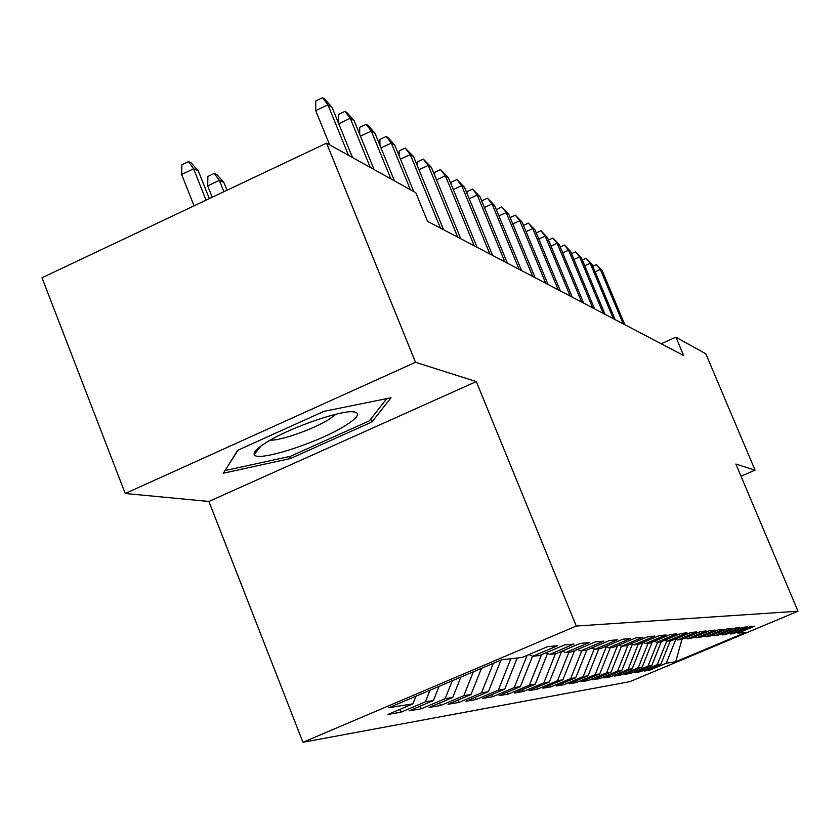 <?xml version="1.0" encoding="UTF-8"?>
<svg xmlns="http://www.w3.org/2000/svg" width="840" height="840" viewBox="0 0 840 840"><rect width="100%" height="100%" fill="white"/><g stroke="black" fill="none" stroke-linecap="round" stroke-linejoin="round"><path stroke-width="1.26" d="M302.946 742.276L629.895 681.65L798 611.216L576.282 626.042L302.946 742.276L208.898 501.459L476.301 381.591L415.517 362.281L125.234 493.5L208.898 501.459M125.234 493.5L42 277.767L326.571 143.147L415.517 362.281M681.954 639.335L675.727 661.731L746.12 632.236L738.056 633.139L754.73 626.147L750.372 626.577L733.52 633.654L730.433 634L747.411 626.871L742.885 627.323L725.707 634.536L722.505 634.893L739.809 627.627L735.105 628.089L717.591 635.45L714.252 635.817L731.903 628.415L726.999 628.898L709.139 636.395L705.663 636.794L723.66 629.223L718.557 629.738L700.329 637.392L696.707 637.801L715.082 630.074L709.748 630.609L691.142 638.421L687.361 638.851L706.115 630.966L700.55 631.512L681.555 639.502L677.607 639.954L696.759 631.89L690.952 632.468L671.538 640.637L667.412 641.099L686.984 632.856L680.904 633.465L661.07 641.812L656.744 642.306L676.756 633.875L670.383 634.505L650.107 643.051L645.572 643.555L666.036 634.935L659.358 635.597L638.61 644.343L633.864 644.879L654.801 636.048L647.798 636.741L626.556 645.698L621.569 646.264L643.01 637.214L635.649 637.938L613.893 647.125L608.654 647.724L630.62 638.442L622.871 639.208L600.579 648.627L595.056 649.247L617.578 639.734L609.42 640.542L586.562 650.212L580.734 650.864L603.834 641.099L595.224 641.949L571.767 651.872L565.625 652.565L589.333 642.526L580.24 643.429L556.154 653.635L549.665 654.371L574.004 644.049L564.385 645.005L539.637 655.494L532.77 656.271L557.792 645.655L547.596 646.663L522.144 657.468L501.659 659.778L388.994 707.669L412.944 703.836L388.038 714.409L400.869 712.236L425.366 701.841L433.409 700.55L409.175 710.829L421.281 708.782L445.137 698.67L452.739 697.452L429.135 707.458L440.591 705.516L463.827 695.678L471.019 694.523L448.024 704.267L458.871 702.429L481.519 692.843L488.344 691.75L465.917 701.232L476.217 699.5L498.309 690.154L504.777 689.115L482.895 698.365L492.671 696.707L514.238 687.603L520.391 686.616L499.034 695.635L508.326 694.061L529.389 685.178L535.238 684.232L514.374 693.042L523.236 691.541L543.805 682.868L549.381 681.975L528.99 690.575L537.432 689.147L557.55 680.663L562.874 679.812L542.934 688.212L550.988 686.847L570.665 678.562L575.747 677.744L556.238 685.965L563.934 684.663L583.191 676.557L588.042 675.78L568.953 683.812L576.313 682.563L595.161 674.635L599.812 673.89L581.112 681.755L588.158 680.568L606.627 672.798L611.079 672.084L592.756 679.791L599.519 678.647L617.61 671.045L621.873 670.362L603.918 677.901L610.397 676.809L628.131 669.354L632.226 668.703L614.628 676.085L620.844 675.034L638.243 667.737L642.17 667.107L624.908 674.352L630.882 673.344L647.945 666.183L651.725 665.574L634.788 672.683L640.532 671.706L657.269 664.682L660.901 664.104L644.28 671.076L649.803 670.142L649.32 668.966M675.727 661.731L666.246 663.243L649.803 670.142M326.571 143.147L415.79 192.707L427.529 221.329L683.655 355.53L675.927 337.207L661.185 343.76M660.901 664.104L670.268 640.784M657.269 664.682L666.834 640.857M738.056 633.139L736.397 632.447M651.725 665.574L661.29 641.718M647.945 666.183L657.562 642.212M730.433 634L728.7 633.276M642.17 667.107L652.166 642.18M638.243 667.737L648.05 643.283M722.505 634.893L720.699 634.137M632.226 668.703L642.674 642.631M628.131 669.354L638.138 644.396M714.252 635.817L712.373 635.04M621.873 670.362L632.341 644.238M617.61 671.045L628.005 645.089M705.663 636.794L703.71 635.975M611.079 672.084L621.442 646.212M606.627 672.798L617.526 645.603M696.707 637.801L694.67 636.941M599.812 673.89L610.365 647.525M595.161 674.635L606.333 646.737M687.361 638.851L685.23 637.959M588.042 675.78L598.836 648.827M583.191 676.557L594.258 648.911M677.607 639.954L675.381 639.02M575.747 677.744L586.803 650.107M570.665 678.562L581.795 650.748M667.412 641.099L665.091 640.122M562.874 679.812L574.508 650.716M557.55 680.663L568.932 652.197M656.744 642.306L654.308 641.277M549.381 681.975L561.645 651.315M543.805 682.868L555.461 653.709M645.572 643.555L643.02 642.485M535.238 684.232L547.544 653.457M529.389 685.178L541.569 654.675M633.864 644.879L631.187 643.745M520.391 686.616L532.549 656.176M514.238 687.603L527.111 655.357M621.569 646.264L618.765 645.078M504.777 689.115L517.188 658.025M498.309 690.154L510.846 658.739M608.654 647.724L605.692 646.464M488.344 691.75L500.987 660.062M481.519 692.843L493.3 663.327M595.056 649.247L591.948 647.934M471.019 694.523L481.457 668.367M463.827 695.678L473.34 671.811M580.734 650.864L577.458 649.467M452.739 697.452L460.834 677.124M445.137 698.67L452.267 680.768M565.625 652.565L562.159 651.095M433.409 700.55L439.047 686.396M425.366 701.841L429.975 690.249M549.665 654.371L546 652.796M412.944 703.836L415.979 696.192M532.77 656.271L528.885 654.612M741.006 476.228L755.066 470.159L705.831 353.819L675.927 337.207M476.301 381.591L576.282 626.042M755.066 470.159L735.872 464.058L798 611.216M666.246 663.243L675.885 639.23M371.952 421.953L391.01 397.761L323.925 411.358L237.647 450.303L223.377 473.204L290.472 458.524L371.952 421.953L370.786 419.044M400.869 712.236L399.756 709.433M421.281 708.782L420.231 706.135M440.591 705.516L439.593 703.028M458.871 702.429L457.926 700.067M476.217 699.5L475.314 697.263M492.671 696.707L491.82 694.596M508.326 694.061L507.518 692.055M523.236 691.541L522.459 689.63M537.432 689.147L536.697 687.32M550.988 686.847L550.284 685.115M563.934 684.663L563.262 683.004M576.313 682.563L575.673 680.988M588.158 680.568L587.549 679.056M599.519 678.647L598.92 677.198M610.397 676.809L609.829 675.413M620.844 675.034L620.298 673.712M630.882 673.344L630.357 672.063M640.532 671.706L640.028 670.488M289.653 456.477L290.472 458.524M348.495 155.327L327.947 104.832L315.735 110.649L315.735 100.958L322.507 97.724L327.947 104.832L332.052 107.31L352.506 157.553M315.735 110.649L329.616 144.837M322.507 97.724L324.807 99.13L332.052 107.31M181.65 174.489L181.85 164.808L188.475 161.648L191.121 162.855L198.334 170.929L193.599 168.798L181.65 174.489L194.072 205.832M188.475 161.648L193.599 168.798L206.052 200.161M198.334 170.929L209.339 198.608M338.331 122.755L338.31 114.502L344.904 111.373L350.238 118.293L354.113 120.645L374.062 169.533M338.741 123.742L350.238 118.293L370.272 167.422M344.904 111.373L347.078 112.686L354.113 120.645M359.709 134.358L359.667 127.312L366.093 124.267L371.312 131.04L374.987 133.256L394.464 180.863M360.455 136.174L371.312 131.04L390.873 178.868M366.093 124.267L368.151 125.528L374.987 133.256M207.701 185.882L207.858 176.463L214.316 173.397L216.825 174.531L223.828 182.375L219.345 180.359L207.701 185.882L212.216 197.243M214.316 173.397L219.345 180.359L223.881 191.73M223.828 182.375L226.978 190.26M232.481 187.656L238.97 184.59M344.547 426.08C356.947 418.404 360.433 413.742 355.005 412.072C344.652 408.671 290.136 427.298 266.228 442.554C257.481 448.024 253.47 451.973 254.205 454.409C255.539 462.756 316.985 443.31 344.547 426.08M270.312 440.129C280.245 440.906 313.404 429.177 328.881 419.486L336.031 414.194M225.236 470.221L238.035 450.125M386.768 398.622L369.358 420.851L290.356 456.32L225.341 470.495M379.953 145.394L379.901 139.451L386.169 136.5L391.293 143.105L394.769 145.215L413.784 191.594M381.003 147.945L391.293 143.105L410.382 189.703M386.169 136.5L388.122 137.686L394.769 145.215M399.157 155.904L399.094 150.969L405.216 148.092L410.235 154.549L413.543 156.555L443.615 229.751M400.481 159.128L410.235 154.549L440.433 228.091M405.216 148.092L413.543 156.555M417.396 165.931L417.333 161.91L423.308 159.117L428.232 165.428L431.382 167.328L460.772 238.749M418.971 169.764L428.232 165.428L457.748 237.164M423.308 159.117L431.382 167.328M434.742 175.497L434.69 172.316L440.517 169.596L445.358 175.77L448.35 177.587L477.089 247.296M436.548 179.876L445.358 175.77L474.212 245.784M440.517 169.596L448.35 177.587M451.259 184.643L451.206 182.228L456.918 179.582L461.654 185.619L464.51 187.352L492.639 255.444M453.264 189.525L461.654 185.619L489.888 254.006M456.918 179.582L464.51 187.352M466.998 193.379L466.967 191.688L472.542 189.095L477.204 195.017L479.923 196.665L507.455 263.204M469.203 198.723L477.204 195.017L504.84 261.839M472.542 189.095L479.923 196.665M482.034 201.758L482.003 200.708L487.463 198.177L492.041 203.984L494.634 205.548L521.598 270.617M484.407 207.501L492.041 203.984L519.099 269.304M487.463 198.177L494.634 205.548M496.388 209.78L501.721 206.861L506.216 212.552L508.704 214.053L535.111 277.704M498.929 215.901L506.216 212.552L532.728 276.444M501.721 206.861L508.704 214.053M510.153 217.56L515.361 215.166L519.771 220.742L522.155 222.18L548.048 284.477M512.809 223.944L519.771 220.742L545.759 283.28M515.361 215.166L522.155 222.18M523.488 225.383L528.423 223.125L532.76 228.585L535.038 229.96L560.417 290.955M526.082 231.641L532.76 228.585L558.232 289.81M528.423 223.125L535.038 229.96M536.256 232.89L540.928 230.738L545.192 236.103L547.386 237.426L572.282 297.171M538.808 239.022L545.192 236.103L570.182 296.079M540.928 230.738L547.386 237.426M548.489 240.083L552.93 238.056L557.13 243.316L559.23 244.577L583.663 303.135M550.998 246.109L557.13 243.316L581.648 302.085M552.93 238.056L559.23 244.577M560.238 246.992L564.459 245.07L568.586 250.236L570.601 251.454L594.583 308.858M562.706 252.914L568.586 250.236L592.641 307.85M564.459 245.07L570.601 251.454M571.515 253.638L575.526 251.811L579.59 256.882L581.522 258.048L605.073 314.36M573.941 259.455L579.59 256.882L603.215 313.383M575.526 251.811L581.522 258.048M582.351 260.033L586.173 258.29L590.174 263.277L592.032 264.401L615.163 319.641M584.735 265.745L590.174 263.277L613.379 318.707M586.173 258.29L592.032 264.401M592.778 266.185L596.421 264.537L600.348 269.43L602.144 270.512L624.865 324.733M595.13 271.793L600.348 269.43L623.154 323.831M596.421 264.537L602.144 270.512M352.748 411.81L355.005 412.072M261.041 445.988L254.205 454.409"/></g></svg>
